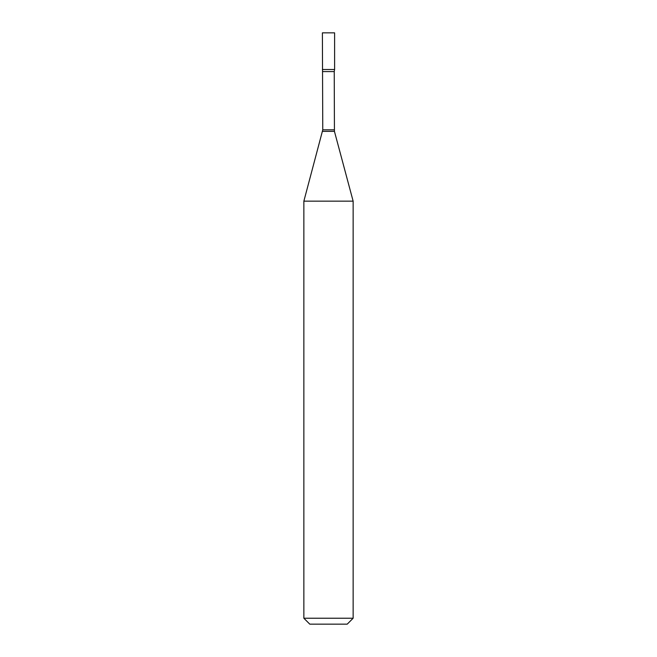 <?xml version="1.0" encoding="UTF-8"?>
<svg xmlns="http://www.w3.org/2000/svg" width="657" height="657" viewBox="0 0 657 657"><rect width="100%" height="100%" fill="white"/><g stroke="black" fill="none" stroke-linecap="round" stroke-linejoin="round"><path stroke-width="0.99" d="M322.768 71.58L334.232 71.58L334.61 69.511L322.39 69.511L334.61 69.511L334.61 32.85L322.39 32.85L322.768 129.831L303.863 201.157L303.863 618.237L353.137 618.237L347.225 624.15L309.776 624.15L303.863 618.237M334.232 71.58L334.438 131.367L353.137 201.157L303.863 201.157M334.232 129.831L322.768 129.831M334.438 131.367L322.562 131.367M353.137 201.157L353.137 618.237"/></g></svg>

